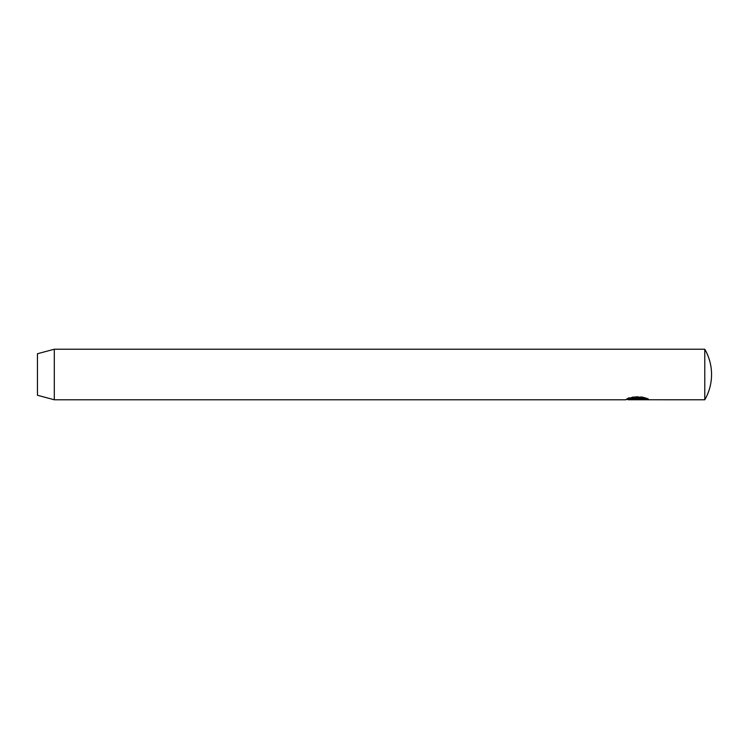 <?xml version="1.0" encoding="UTF-8"?>
<svg xmlns="http://www.w3.org/2000/svg" width="749" height="749" viewBox="0 0 749 749"><rect width="100%" height="100%" fill="white"/><g stroke="black" fill="none" stroke-linecap="round" stroke-linejoin="round"><path stroke-width="0.56" stroke-dasharray="3.75 2.81" d="M704.781 349.221L704.781 399.779M37.45 395.266L37.45 353.734M54.303 399.779L54.303 349.221M642.988 398.711C636.556 396.511 625.789 400.415 628.467 399.666C630.199 398 643.176 397.494 645.872 399.545L632.746 399.751L648.793 399.751C648.362 397.738 630.508 395.566 626.744 399.386C621.689 401.436 636.06 394.32 644.627 398.159L644.627 397.616L632.381 396.998L625.846 399.769M647.632 399.245L648.793 399.245L646.256 398.178L644.617 398.618L645.872 399.03L636.191 399.03C634.712 398.917 634.712 398.768 636.191 398.599L636.191 399.114M636.191 397.925L636.191 398.459L636.191 397.925L632.746 398.843L645.872 399.245M648.793 399.245L648.793 399.751L648.793 399.245L632.746 399.245L645.872 399.03C643.204 396.951 630.209 397.447 628.477 399.151C625.789 399.929 636.538 395.931 642.988 398.187L644.627 397.616C636.107 393.693 621.689 400.958 626.735 398.871C630.471 394.976 648.334 397.176 648.793 399.245M646.256 398.178L646.256 398.711M644.617 398.618L644.617 399.142M645.872 399.03L645.872 399.545M632.746 399.03L632.746 399.545M632.746 399.245L632.746 399.751M632.746 398.843L632.746 399.357M626.997 399.273L625.855 399.273"/><path stroke-width="1.12" d="M54.303 399.779L625.855 399.779L632.381 397.56L644.627 398.159L628.149 399.769L704.781 399.779L704.781 349.221L54.303 349.221L54.303 399.779L37.45 395.266L37.45 353.734L54.303 349.221M636.191 399.114C634.712 399.292 634.712 399.432 636.191 399.545L645.872 399.545L644.617 399.142L646.256 398.711L648.793 399.751L636.191 399.751L632.746 399.357L636.191 398.459L636.191 399.114C634.712 399.292 634.712 399.432 636.191 399.545L636.191 399.751M645.526 398.917L645.872 399.545M636.191 399.03C634.712 398.917 634.712 398.768 636.191 398.599L636.191 398.459M645.872 399.245L647.632 399.245M628.149 399.769L628.149 399.264L642.988 398.187L642.988 398.711M642.988 398.187L644.627 397.616M704.781 399.779A50.558 50.558 0 0 0 704.781 349.221M635.049 398.843L635.049 399.357M628.149 399.273L626.997 399.273"/></g></svg>
